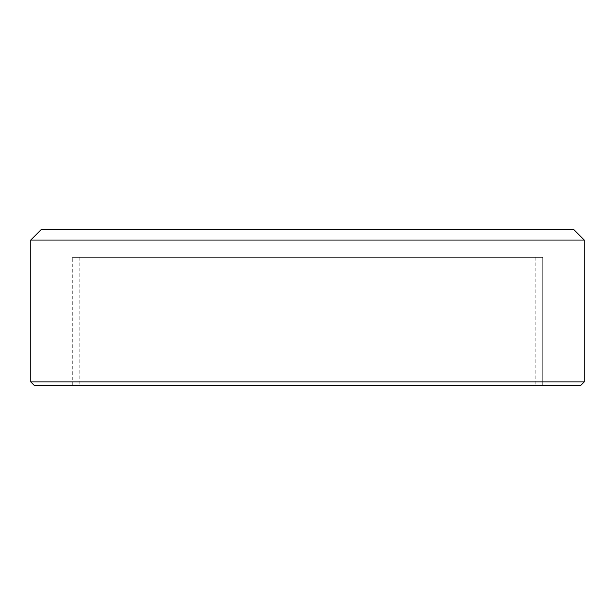 <?xml version="1.0" encoding="UTF-8"?>
<svg xmlns="http://www.w3.org/2000/svg" width="615" height="615" viewBox="0 0 615 615"><rect width="100%" height="100%" fill="white"/><g stroke="black" fill="none" stroke-linecap="round" stroke-linejoin="round"><path stroke-width="0.46" stroke-dasharray="3.08 2.31" d="M584.25 240.042L30.75 240.042M41.128 229.664L573.872 229.664M30.75 381.877L584.25 381.877M580.791 385.336L34.209 385.336M542.738 385.336L72.263 385.336L542.738 385.336L542.738 257.339L72.263 257.339L542.738 257.339L72.263 257.339L542.738 257.339L542.738 385.336L72.263 385.336L542.738 385.336M458.36 385.336L79.181 385.336L458.36 385.336M458.36 257.339L79.181 257.339L458.36 257.339M82.917 257.339L535.819 257.339L82.917 257.339M82.917 385.336L535.819 385.336L82.917 385.336M72.263 385.336L72.263 257.339L72.263 385.336M79.181 257.339L79.181 385.336L79.181 257.339M535.819 257.339L535.819 385.336L535.819 257.339"/><path stroke-width="0.92" d="M30.75 240.042L584.25 240.042L573.872 229.664L41.128 229.664L30.75 240.042L30.75 381.877L584.25 381.877L580.791 385.336L34.209 385.336L30.75 381.877M584.25 240.042L584.25 381.877"/></g></svg>
